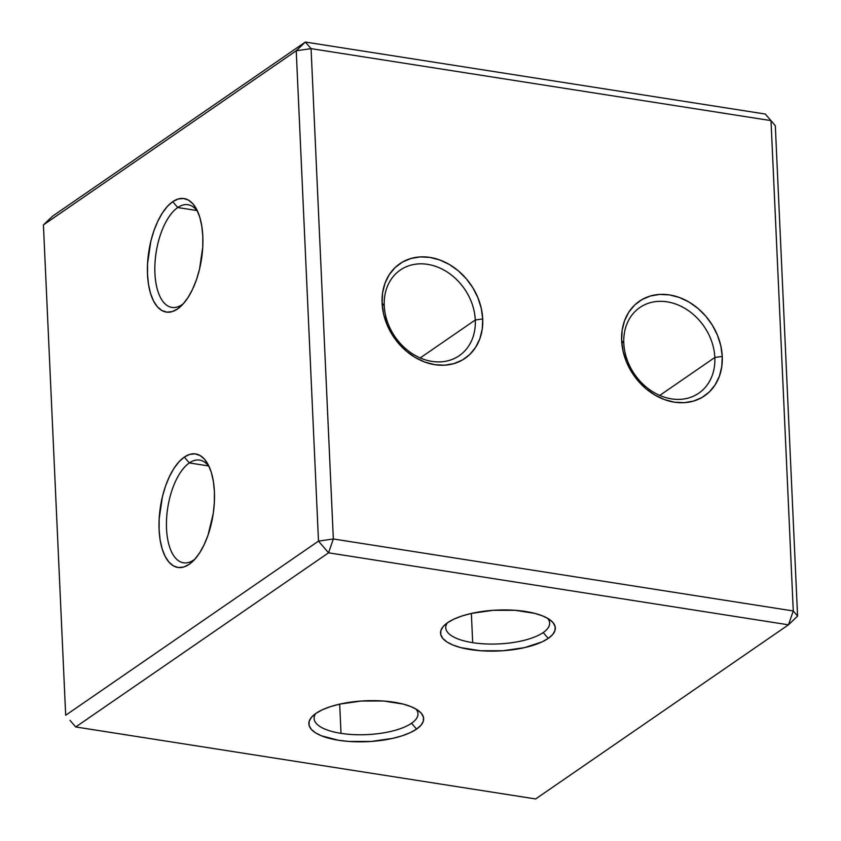 <?xml version="1.0" encoding="UTF-8"?>
<svg xmlns="http://www.w3.org/2000/svg" width="841" height="841" viewBox="0 0 841 841"><rect width="100%" height="100%" fill="white"/><g stroke="black" fill="none" stroke-linecap="round" stroke-linejoin="round"><path stroke-width="1.26" d="M384.253 305.746A51.984 42.187 55.4 0 0 431.969 361.388A51.984 42.187 55.4 0 0 475.281 319.99L482.702 318.928A57.451 46.623 -124.6 0 1 434.839 364.689A57.451 46.623 -124.6 0 1 382.098 303.18L384.253 305.746A51.984 42.187 -124.6 0 1 400.284 270.056A51.984 42.187 -124.6 0 1 447.906 272.484A51.984 42.187 -124.6 0 1 475.281 319.99A51.984 42.187 -124.6 0 1 459.26 355.68A51.984 42.187 -124.6 0 1 411.638 353.252A51.984 42.187 -124.6 0 1 384.253 305.746L382.098 303.18L383.538 313.798L386.86 324.3L391.927 334.298L398.55 343.412L406.476 351.275L415.401 357.593L424.978 362.114L434.839 364.689L444.605 365.194L453.898 363.617L462.371 360.022L469.699 354.545L475.585 347.396L479.812 338.849L482.219 329.241L482.702 318.928L481.262 308.311L477.94 297.809L472.873 287.801L466.25 278.697L458.324 270.834L449.399 264.516L439.832 259.985L429.972 257.42L420.195 256.915L410.902 258.492L402.429 262.087L395.112 267.564L389.225 274.713L384.999 283.259L382.592 292.868L382.098 303.18A57.451 46.623 -124.6 0 1 429.972 257.42A57.451 46.623 -124.6 0 1 482.702 318.928L475.281 319.99L420.206 357.93L475.281 319.99A51.984 42.187 55.4 0 0 427.564 264.347A51.984 42.187 55.4 0 0 384.253 305.746M623.801 343.233A51.984 42.187 55.4 0 0 671.517 398.886A51.984 42.187 55.4 0 0 714.829 357.488L722.251 356.416A57.451 46.623 -124.6 0 1 674.377 402.177A57.451 46.623 -124.6 0 1 621.646 340.668L623.801 343.233A51.984 42.187 -124.6 0 1 639.822 307.554A51.984 42.187 -124.6 0 1 687.444 309.982A51.984 42.187 -124.6 0 1 714.829 357.488A51.984 42.187 -124.6 0 1 698.797 393.168A51.984 42.187 -124.6 0 1 651.176 390.739A51.984 42.187 -124.6 0 1 623.801 343.233L621.646 340.668L623.086 351.286L626.398 361.798L631.475 371.796L638.098 380.899L646.025 388.763L654.95 395.081L664.516 399.612L674.377 402.177L684.143 402.681L693.447 401.104L701.92 397.509L709.236 392.032L715.123 384.884L719.349 376.348L721.757 366.729L722.251 356.416L720.811 345.809L717.489 335.296L712.422 325.299L705.799 316.195L697.872 308.332L688.947 302.014L679.37 297.483L669.51 294.918L659.743 294.413L650.45 295.99L641.977 299.575L634.65 305.052L628.763 312.2L624.537 320.747L622.13 330.366L621.646 340.668A57.451 46.623 -124.6 0 1 669.51 294.918A57.451 46.623 -124.6 0 1 722.251 356.416L714.829 357.488L659.743 395.428L714.829 357.488A51.984 42.187 55.4 0 0 667.113 301.835A51.984 42.187 55.4 0 0 623.801 343.233M411.543 723.249A51.984 18.513 177.4 0 0 415.906 708.984A51.984 18.513 -2.6 0 1 417.956 713.767A51.984 18.513 -2.6 0 1 411.543 723.249A51.984 18.513 -2.6 0 1 341.015 733.363L339.68 704.127L341.015 733.363A51.984 18.513 -2.6 0 1 314.103 718.487A51.984 18.513 -2.6 0 1 315.711 713.536A51.984 18.513 177.4 0 0 341.015 733.363A51.984 18.513 177.4 0 0 411.543 723.249L416.568 729.105L411.543 723.249M315.953 713.357A57.451 20.468 -2.6 0 1 368.999 700.669A57.451 20.468 -2.6 0 1 418.965 711.034A57.451 20.468 -2.6 0 1 416.568 729.105L420.994 725.236L423.317 721.221L423.444 717.194L421.383 713.336L417.199 709.772L411.06 706.65L403.196 704.085L383.57 701.016L361.304 701.026L339.796 704.106L330.366 706.671L322.313 709.793L315.953 713.357L311.527 717.226L309.204 721.252L309.067 725.268L311.138 729.136L315.322 732.7L321.462 735.822L338.608 740.28L348.952 741.457L371.217 741.447L392.726 738.366L402.156 735.801L410.198 732.669L416.568 729.105A57.451 20.468 -2.6 0 1 341.877 740.742A57.451 20.468 -2.6 0 1 312.841 715.849A57.451 20.468 -2.6 0 1 315.953 713.357M543.212 632.548A51.984 18.513 177.4 0 0 547.575 618.282A51.984 18.513 -2.6 0 1 549.636 623.065A51.984 18.513 -2.6 0 1 543.212 632.548A51.984 18.513 -2.6 0 1 472.684 642.661L471.359 613.436L472.684 642.661A51.984 18.513 -2.6 0 1 445.772 627.785A51.984 18.513 -2.6 0 1 447.38 622.834A51.984 18.513 177.4 0 0 472.684 642.661A51.984 18.513 177.4 0 0 543.212 632.548L548.237 638.403L543.212 632.548M447.633 622.666A57.451 20.468 -2.6 0 1 500.668 609.967A57.451 20.468 -2.6 0 1 550.645 620.332A57.451 20.468 -2.6 0 1 548.237 638.403L552.663 634.545L554.986 630.519L555.123 626.503L553.052 622.634L548.868 619.071L542.729 615.948L534.865 613.394L515.239 610.314L492.973 610.324L471.475 613.404L462.045 615.969L453.993 619.092L447.633 622.666L443.207 626.524L440.873 630.55L440.747 634.566L442.808 638.435L446.991 641.998L453.141 645.121L461.005 647.675L480.632 650.755L502.886 650.745L524.395 647.665L541.877 641.977L548.237 638.403A57.451 20.468 -2.6 0 1 473.546 650.04A57.451 20.468 -2.6 0 1 444.521 625.147A57.451 20.468 -2.6 0 1 447.633 622.666M182.15 304.589A51.984 24.084 -81.1 0 0 183.464 303.612A51.984 24.084 98.9 0 1 182.15 304.589A51.984 24.084 98.9 0 1 171.911 307.417A51.984 24.084 98.9 0 1 155.007 262.97A51.984 24.084 98.9 0 1 177.745 207.538L172.72 201.682A57.451 26.618 98.9 0 1 196.479 209.073A57.451 26.618 98.9 0 1 181.33 305.851A57.451 26.618 98.9 0 1 177.598 308.941L182.15 304.589L177.598 308.941L172.153 311.633L166.823 312.148L161.819 310.487L157.33 306.702L153.525 300.952L150.539 293.435L148.51 284.458L147.511 274.366L147.564 263.538L150.812 241.356L153.882 230.865L157.772 221.309L162.324 213.057L167.38 206.434L172.72 201.682L178.166 199.002L183.485 198.476L188.5 200.137L192.988 203.921L196.794 209.682L199.769 217.199L201.798 226.166L202.807 236.268L202.755 247.096L199.506 269.278L196.437 279.769L192.547 289.325L187.985 297.577L182.939 304.2L177.598 308.941A57.451 26.618 98.9 0 1 147.511 274.366A57.451 26.618 98.9 0 1 172.72 201.682L177.745 207.538A51.984 24.084 98.9 0 1 187.985 204.71A51.984 24.084 98.9 0 1 197.824 211.869A51.984 24.084 -81.1 0 0 177.745 207.538L196.878 210.534L177.745 207.538A51.984 24.084 -81.1 0 0 154.933 273.293A51.984 24.084 -81.1 0 0 182.15 304.589M193.745 559.969A51.984 24.084 -81.1 0 0 195.059 559.002A51.984 24.084 98.9 0 1 193.745 559.969A51.984 24.084 98.9 0 1 183.506 562.808A51.984 24.084 98.9 0 1 166.613 518.35A51.984 24.084 98.9 0 1 189.341 462.928L184.316 457.073A57.451 26.618 98.9 0 1 208.074 464.463A57.451 26.618 98.9 0 1 192.925 561.241A57.451 26.618 98.9 0 1 189.193 564.332L193.745 559.969L189.193 564.332L183.748 567.013L178.418 567.538L173.414 565.877L168.925 562.093L165.12 556.332L162.145 548.816L160.105 539.848L159.107 529.746L159.159 518.918L162.408 496.737L165.477 486.245L169.367 476.689L173.919 468.437L178.975 461.814L184.316 457.073L189.761 454.382L195.091 453.867L200.095 455.528L204.584 459.312L208.389 465.062L211.375 472.579L213.404 481.557L214.402 491.649L214.35 502.476L213.236 513.63L208.032 535.149L204.142 544.705L199.59 552.957L194.534 559.58L189.193 564.332A57.451 26.618 98.9 0 1 159.107 529.746A57.451 26.618 98.9 0 1 184.316 457.073L189.341 462.928A51.984 24.084 98.9 0 1 199.58 460.09A51.984 24.084 98.9 0 1 209.43 467.249A51.984 24.084 -81.1 0 0 189.341 462.928L208.473 465.925L189.341 462.928A51.984 24.084 -81.1 0 0 166.529 528.684A51.984 24.084 -81.1 0 0 193.745 559.969M535.654 798.95L75.732 726.96L328.547 552.821L788.469 624.81L535.654 798.95L788.469 624.81L797.583 616.085L775.318 125.751L797.583 616.085L793.273 610.965L333.341 538.976L311.075 48.641L771.008 120.62L793.273 610.965L771.008 120.62L775.318 125.751L771.008 120.62L311.075 48.641L305.346 42.05L52.531 216.19L43.417 224.915L65.682 715.249L318.497 541.11L296.232 50.765L43.417 224.915L52.531 216.19L305.346 42.05L765.268 114.04L305.346 42.05L296.232 50.765L305.346 42.05L311.075 48.641L296.232 50.765L311.075 48.641L333.341 538.976L793.273 610.965L788.469 624.81L797.583 616.085L793.273 610.965L788.469 624.81L328.547 552.821L333.341 538.976L318.497 541.11L65.682 715.249L43.417 224.915L296.232 50.765L318.497 541.11L328.547 552.821L318.497 541.11L333.341 538.976L328.547 552.821L75.732 726.96L535.654 798.95M69.992 720.38L75.732 726.96L69.992 720.38M765.268 114.04L771.008 120.62L765.268 114.04"/></g></svg>

